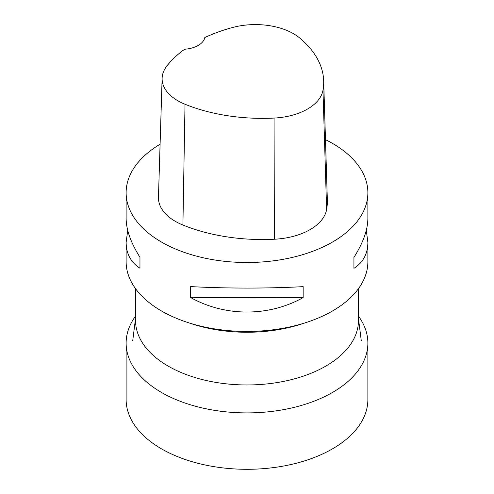 <?xml version="1.0" encoding="UTF-8"?>
<svg xmlns="http://www.w3.org/2000/svg" width="494" height="494" viewBox="0 0 494 494"><rect width="100%" height="100%" fill="white"/><g stroke="black" fill="none" stroke-linecap="round" stroke-linejoin="round"><path stroke-width="0.74" d="M358.446 316.092A120.876 69.784 180 0 1 367.876 343.12A120.876 69.784 180 0 1 247 412.904A120.876 69.784 180 0 1 126.124 343.12A120.876 69.784 180 0 1 135.554 316.092M367.876 343.12L367.876 399.516A120.876 69.784 180 0 1 247 469.3A120.876 69.784 180 0 1 126.124 399.516L126.124 343.12M358.446 288.681L358.446 320.618A111.446 64.344 180 0 1 289.651 380.065A111.446 64.344 180 0 1 135.554 320.618L135.554 288.681M366.282 230.315L367.876 242.356L367.876 261.653A120.876 69.784 180 0 1 306.842 322.292L302.174 323.823A111.446 64.344 180 0 1 289.651 327.368A111.446 64.344 180 0 1 191.826 323.823L187.158 322.292A120.876 69.784 180 0 1 126.124 261.653L126.124 242.356L127.718 230.334M306.842 322.292A120.876 69.784 180 0 1 187.158 322.292M325.478 139.654A120.876 69.784 180 0 1 332.548 143.427A120.876 69.784 180 0 1 367.876 192.728A120.876 69.784 180 0 1 247 262.512A120.876 69.784 180 0 1 126.124 192.728A120.876 69.784 180 0 1 160.093 144.223M190.653 297.549L190.653 286.582C225.196 288.545 268.582 288.57 303.155 286.637L303.155 297.604C268.582 316.864 225.196 316.845 190.653 297.549L303.155 297.604M367.876 242.356C367.783 253.811 363.133 262.475 353.939 268.341L353.939 257.374C363.133 242.85 367.783 229.827 367.876 218.299L367.876 192.728M126.124 192.728L126.124 218.299C126.217 229.796 130.83 242.789 139.963 257.263L139.963 268.23C130.83 262.376 126.217 253.755 126.124 242.356M323.675 80.88L327.337 199.903A138.141 79.756 180 0 1 326.62 209.561A57.557 33.234 180 0 1 274.38 239.232A138.141 79.756 180 0 1 182.91 225.029A57.557 33.234 180 0 1 158.457 197.254L162.125 78.231A53.895 31.116 180 0 1 166.842 66.042A134.479 77.638 180 0 1 184.651 49.239A23.027 13.295 180 0 0 204.812 37.538A134.479 77.638 180 0 1 232.526 27.516A53.895 31.116 180 0 1 299.617 37.933A134.479 77.638 180 0 1 323.675 80.88A134.479 77.638 180 0 1 322.977 90.285A53.895 31.116 180 0 1 274.065 118.066A134.479 77.638 180 0 1 185.015 104.24A53.895 31.116 180 0 1 162.125 78.231M353.951 257.349L353.939 268.341M322.977 90.285L326.62 209.561M274.065 118.066L274.38 239.232M185.015 104.24L182.91 225.029M135.554 318.278L132.707 340.879M358.446 318.278L361.293 340.879"/></g></svg>
